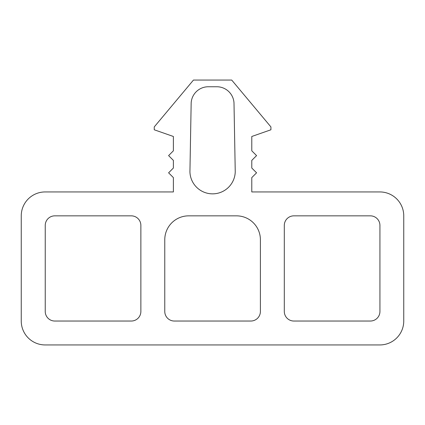 <?xml version="1.0" encoding="UTF-8"?>
<svg xmlns="http://www.w3.org/2000/svg" width="425" height="425" viewBox="0 0 425 425"><rect width="100%" height="100%" fill="white"/><g stroke="black" fill="none" stroke-linecap="round" stroke-linejoin="round"><path stroke-width="0.32" stroke-dasharray="2.12 1.59" d="M45.156 344.941L379.844 344.941A23.906 23.906 0 0 0 403.75 321.034L403.75 215.847A23.906 23.906 0 0 0 379.844 191.941L260.743 191.941A9.562 9.562 0 0 1 259.882 191.941L251.791 191.941L251.791 177.597L256.572 172.816L251.791 168.034L251.791 160.384L256.572 155.603L251.791 150.822L251.791 136.478L270.916 129.784L270.916 126.916L231.71 80.059L193.46 80.059L154.254 126.916L154.254 129.784L173.379 136.478L173.379 150.822L168.597 155.603L173.379 160.384L173.379 168.034L168.597 172.816L173.379 177.597L173.379 191.941L165.118 191.941A9.562 9.562 0 0 1 164.257 191.941L45.156 191.941A23.906 23.906 0 0 0 21.25 215.847L21.25 321.034A23.906 23.906 0 0 0 45.156 344.941M260.398 311.472L260.398 239.753A23.906 23.906 0 0 0 236.491 215.847L188.679 215.847A23.906 23.906 0 0 0 164.773 239.753L164.773 311.472A9.562 9.562 0 0 0 174.335 321.034L250.835 321.034A9.562 9.562 0 0 0 260.398 311.472M293.866 321.034L370.366 321.034A9.562 9.562 0 0 0 379.929 311.472L379.929 225.409A9.562 9.562 0 0 0 370.366 215.847L293.866 215.847A9.562 9.562 0 0 0 284.304 225.409L284.304 311.472A9.562 9.562 0 0 0 293.866 321.034M54.804 321.034L131.304 321.034A9.562 9.562 0 0 0 140.866 311.472L140.866 225.409A9.562 9.562 0 0 0 131.304 215.847L54.804 215.847A9.562 9.562 0 0 0 45.241 225.409L45.241 311.472A9.562 9.562 0 0 0 54.804 321.034M189.927 171.812A22.668 22.668 0 0 0 212.585 193.853A22.668 22.668 0 0 0 235.243 171.812L233.994 102.823A17.212 17.212 0 0 0 216.819 86.753L208.346 86.753A17.212 17.212 0 0 0 191.17 102.823L189.927 171.812"/><path stroke-width="0.64" d="M379.844 344.941L45.156 344.941A23.906 23.906 0 0 1 21.25 321.034L21.25 215.847A23.906 23.906 0 0 1 45.156 191.941L164.257 191.941A9.562 9.562 0 0 0 165.118 191.941L173.379 191.941L173.379 177.597L168.597 172.816L173.379 168.034L173.379 160.384L168.597 155.603L173.379 150.822L173.379 136.478L154.254 129.784L154.254 126.916L193.46 80.059L231.71 80.059L270.916 126.916L270.916 129.784L251.791 136.478L251.791 150.822L256.572 155.603L251.791 160.384L251.791 168.034L256.572 172.816L251.791 177.597L251.791 191.941L259.882 191.941A9.562 9.562 0 0 0 260.743 191.941L379.844 191.941A23.906 23.906 0 0 1 403.75 215.847L403.75 321.034A23.906 23.906 0 0 1 379.844 344.941M236.491 215.847L188.679 215.847A23.906 23.906 0 0 0 164.773 239.753L164.773 311.472A9.562 9.562 0 0 0 174.335 321.034L250.835 321.034A9.562 9.562 0 0 0 260.398 311.472L260.398 239.753A23.906 23.906 0 0 0 236.491 215.847M379.929 311.472L379.929 225.409A9.562 9.562 0 0 0 370.366 215.847L293.866 215.847A9.562 9.562 0 0 0 284.304 225.409L284.304 311.472A9.562 9.562 0 0 0 293.866 321.034L370.366 321.034A9.562 9.562 0 0 0 379.929 311.472M140.866 311.472L140.866 225.409A9.562 9.562 0 0 0 131.304 215.847L54.804 215.847A9.562 9.562 0 0 0 45.241 225.409L45.241 311.472A9.562 9.562 0 0 0 54.804 321.034L131.304 321.034A9.562 9.562 0 0 0 140.866 311.472M233.994 102.823A17.212 17.212 0 0 0 216.819 86.753L208.346 86.753A17.212 17.212 0 0 0 191.17 102.823L189.927 171.812A22.668 22.668 0 0 0 212.585 193.853A22.668 22.668 0 0 0 235.243 171.812L233.994 102.823"/></g></svg>
